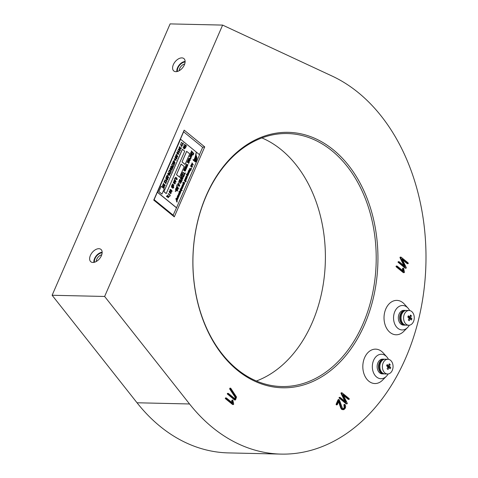 <?xml version="1.0" encoding="UTF-8"?>
<svg xmlns="http://www.w3.org/2000/svg" width="478" height="478" viewBox="0 0 478 478"><rect width="100%" height="100%" fill="white"/><g stroke="black" fill="none" stroke-linecap="round" stroke-linejoin="round"><path stroke-width="0.72" d="M237.47 370.301A127.757 92.517 -88.7 0 1 206.251 195.526A127.757 92.517 -88.7 0 1 333.339 149.817A127.757 92.517 -88.7 0 1 364.565 324.592A127.757 92.517 -88.7 0 1 237.47 370.301M332.037 150.857A126.527 91.627 91.3 0 0 287.433 133.541A126.527 91.627 91.3 0 0 196.685 225.927A126.527 91.627 91.3 0 0 237.088 369.219A126.527 91.627 91.3 0 0 281.685 386.535A126.527 91.627 91.3 0 0 372.44 294.149A126.527 91.627 91.3 0 0 332.037 150.857M261.914 137.927A126.527 91.627 -88.7 0 1 281.219 149.698A126.527 91.627 -88.7 0 1 324.401 275.597A126.527 91.627 -88.7 0 1 256.387 380.996M102.143 252.856A6.758 4.057 -50.8 0 0 95.038 258.58A6.758 4.057 -50.8 0 0 94.477 262.255M185.106 62.05A6.758 4.057 -50.8 0 0 178.001 67.774A6.758 4.057 -50.8 0 0 177.44 71.449M101.396 255.706A7.983 4.798 -50.8 0 0 101.169 249.606A7.983 4.798 -50.8 0 0 90.384 255.461A7.983 4.798 -50.8 0 0 91.101 261.956A7.983 4.798 -50.8 0 0 101.396 255.706M102.155 252.264A7.445 4.475 -50.8 0 0 94.56 258.568A7.445 4.475 -50.8 0 0 93.903 262.392M184.359 64.9A7.983 4.798 -50.8 0 0 184.132 58.8A7.983 4.798 -50.8 0 0 173.347 64.655A7.983 4.798 -50.8 0 0 174.064 71.15A7.983 4.798 -50.8 0 0 184.359 64.9M185.117 61.459A7.445 4.475 -50.8 0 0 177.523 67.762A7.445 4.475 -50.8 0 0 176.866 71.586M388.459 359.313A12.231 8.861 91.3 0 0 386.792 356.875A12.231 8.861 91.3 0 0 385.794 355.925A12.231 8.861 91.3 0 0 373.623 360.298A12.231 8.861 91.3 0 0 376.61 377.034A12.231 8.861 91.3 0 0 386.349 376.329A12.231 8.861 91.3 0 0 388.13 373.969M386.792 356.875L383.135 352.842A17.196 12.452 91.3 0 0 381.725 351.503A17.196 12.452 91.3 0 0 364.618 357.658A17.196 12.452 91.3 0 0 368.819 381.187A17.196 12.452 91.3 0 0 382.514 380.189L386.349 376.329M409.664 310.551A12.231 8.861 91.3 0 0 407.997 308.113A12.231 8.861 91.3 0 0 406.993 307.163A12.231 8.861 91.3 0 0 394.828 311.536A12.231 8.861 91.3 0 0 397.815 328.272A12.231 8.861 91.3 0 0 407.555 327.567A12.231 8.861 91.3 0 0 409.329 325.207M407.997 308.113L404.334 304.08A17.196 12.452 91.3 0 0 402.93 302.741A17.196 12.452 91.3 0 0 385.824 308.896A17.196 12.452 91.3 0 0 390.024 332.425A17.196 12.452 91.3 0 0 403.713 331.427L407.555 327.567M212.585 427.541A194.092 140.556 91.3 0 0 280.998 454.1A194.092 140.556 91.3 0 0 420.21 312.385A194.092 140.556 91.3 0 0 358.231 92.571A194.092 140.556 91.3 0 0 332.114 76.068L222.623 25.095L104.628 296.462L189.539 403.97A194.092 140.556 91.3 0 0 212.585 427.541M222.623 25.095L170.114 23.9L52.12 295.267L137.031 402.775A194.092 140.556 91.3 0 0 160.07 426.346A194.092 140.556 91.3 0 0 228.484 452.905L280.998 454.1M232.529 404.466L225.455 398.7L225.514 397.929L226.441 398.007L232.822 403.205L232.374 400.636L231.699 400.618L232.858 400.152L233.67 404.006L232.529 404.466M232.033 402.566L231.699 400.618M234.477 399.889L227.301 393.902L227.516 393.394L228.448 393.472L235.224 398.999L235.917 397.415L235.236 397.403L229.649 388.901L230.038 388.22L230.796 388.333L236.52 397.027L235.588 399.757L234.477 399.889M234.722 398.586L235.236 397.403M342.284 409.377L341.4 407.967L338.962 400.863L337.319 404.645L336.219 404.794L336.637 404.627L336.219 404.794L336.13 404.215L338.077 399.728L339.314 399.775L342.63 408.702L343.831 408.827L343.156 408.81L344.154 407.71L343.915 404.693L345.122 404.627L345.684 406.431L345.379 408.063L344.005 409.574L341.603 409.365L340.718 407.955L338.585 401.729M343.21 409.754L341.603 409.365M349.287 399.19L348.862 399.327L343.067 394.601L347.237 403.193L347.267 403.719L346.132 403.808L346.592 403.707L346.132 403.808L339.039 397.887L339.26 397.379L340.187 397.457L345.97 402.171L341.74 393.531L341.065 393.519L341.017 392.976L342.152 392.892L349.173 398.616L349.287 399.19L348.187 399.309L343.497 395.491M344.853 401.263L341.065 393.519M348.611 399.172L348.187 399.309L348.611 399.172M403.277 272.585L396.202 266.82L396.262 266.043L397.188 266.121L403.569 271.325L403.121 268.75L402.446 268.732L403.599 268.266L404.418 272.119L403.277 272.585M402.781 270.679L402.446 268.732M408.284 263.503L407.859 263.641L402.064 258.921L406.234 267.507L406.264 268.039L405.129 268.122L405.589 268.021L405.129 268.122L398.037 262.201L398.258 261.699L399.184 261.777L404.968 266.485L400.737 257.851L400.062 257.833L400.014 257.289L401.15 257.206L408.17 262.93L408.284 263.503L407.184 263.629L402.494 259.805M403.85 265.577L400.062 257.833M407.609 263.492L407.184 263.629L407.609 263.492M204.715 146.895L184.167 130.141L153.743 200.103L174.297 216.857L204.715 146.895L202.648 147.314L183.618 131.803L184.167 130.141M104.628 296.462L52.12 295.267M183.618 131.803L154.119 199.643L173.15 215.154L176.543 207.739L199.589 154.741L180.559 139.223L157.513 192.228L176.543 207.739M199.463 154.633L202.648 147.314M173.15 215.154L174.297 216.857M154.119 199.643L153.743 200.103M406.264 268.039L405.81 268.14L398.873 262.482L398.198 262.47M400.737 257.851L400.689 257.307L401.15 257.206M400.689 257.307L400.014 257.289M398.873 262.482L398.76 261.908L399.184 261.777M398.76 261.908L398.084 261.896M398.712 262.219L398.037 262.201M404.388 272.436L403.952 272.597L396.877 266.832L396.202 266.82M403.121 268.75L403.599 268.266M396.877 266.832L396.764 266.258L397.188 266.121M396.764 266.258L396.089 266.24M396.716 266.563L396.041 266.551M347.267 403.719L346.813 403.82L339.876 398.168L339.201 398.15M341.74 393.531L341.692 392.988L342.152 392.892M341.692 392.988L341.017 392.976M339.876 398.168L339.762 397.594L340.187 397.457M339.762 397.594L339.087 397.577M339.715 397.899L339.039 397.887M337.319 404.645L336.9 404.812L336.805 404.227L336.13 404.215M341.4 407.967L340.718 407.955M343.282 408.959L344.835 407.722L344.554 404.968L345.032 404.525M344.554 404.968L343.873 404.95M344.632 405.207L343.951 405.195M344.835 407.722L344.154 407.71M336.805 404.227L338.759 399.739L339.213 399.614M338.759 399.739L338.077 399.728M235.588 399.757L235.158 399.907L228.137 394.183L227.456 394.171M235.917 397.415L230.324 388.913L230.719 388.238M230.324 388.913L229.649 388.901M228.137 394.183L228.024 393.609L228.448 393.472M228.024 393.609L227.343 393.591M227.976 393.92L227.301 393.902M233.64 404.316L233.204 404.484L226.136 398.718L225.455 398.7M232.374 400.636L232.858 400.152M226.136 398.718L226.016 398.138L226.441 398.007M226.016 398.138L225.341 398.126M225.969 398.449L225.293 398.437M177.081 71.539A7.188 4.32 129.2 0 1 177.702 67.768A7.188 4.32 129.2 0 1 185.123 61.68M184.705 63.998A5.222 3.137 -50.8 0 0 179.764 68.372A5.222 3.137 -50.8 0 0 179.268 70.666M94.118 262.344A7.188 4.32 129.2 0 1 94.74 258.574A7.188 4.32 129.2 0 1 102.155 252.486M101.742 254.804A5.222 3.137 -50.8 0 0 96.801 259.178A5.222 3.137 -50.8 0 0 96.305 261.472M193.602 160.536L193.429 160.166M192.969 159.634L193.518 160.512C194.976 159.825 195.866 157.238 196.195 152.763L196.111 152.757C195.329 157.28 194.373 159.742 193.237 160.142M194.361 160.984L193.931 160.536L194.421 161.301C195.442 161.038 196.183 159.228 196.637 155.876L196.554 155.87C195.825 159.162 195.03 160.853 194.17 160.961M193.931 160.536L194.486 161.313M195.239 161.684L195.305 161.964C196.04 161.737 196.595 160.261 196.96 157.537L196.876 157.537C196.303 160.19 195.705 161.564 195.09 161.672M194.922 161.277L195.329 161.97M165.101 185.691L164.253 185.936L164.695 186.079L163.596 183.893L163.135 184.956L162.819 184.771L163.536 183.319L164.462 185.655L164.988 185.518L164.832 184.49L165.185 185.697L164.253 185.936L163.512 183.893M164.378 185.655L164.904 185.518M166.236 183.074L165.388 183.319L165.836 183.462L164.731 181.281L164.271 182.339L163.96 182.154L164.671 180.702L165.603 183.044L166.123 182.901L165.968 181.873L166.32 183.08L165.388 183.319L164.647 181.276M165.519 183.038L166.039 182.901M166.595 180.164L166.876 181.61L164.898 179.997L165.101 179.716L166.655 180.977L166.595 180.164L166.565 180.977M167.76 179.579L167.336 179.913L166.44 179.483L165.752 177.941L166.284 177.607M167.342 179.913L166.523 179.483L165.842 177.941L166.242 177.601M170.043 173.454L170.503 172.403L170.813 172.588L170.102 174.034L168.662 171.333L170.078 173.568L170.586 172.403M169.72 171.315L169.063 170.413L169.272 170.132L169.75 170.526L170.168 169.571L171.244 171.763L169.857 170.993L169.72 171.315L169.272 170.132M169.69 170.473L170.168 169.571M171.124 172.032L169.833 171.046M173.998 160.883L174.452 160.034L174.309 161.074L173.998 160.883L174.452 160.034M175.773 159.054L176.053 160.5L174.076 158.887L174.279 158.606L175.832 159.867L175.773 159.054L175.743 159.867M176.938 158.469L176.513 158.804L175.617 158.373L174.936 156.832L175.462 156.497M176.519 158.804L175.707 158.379L175.02 156.832L175.42 156.491M176.705 154.663L177.159 153.814L177.015 154.848L176.705 154.663L177.159 153.814M177.392 153.671L176.735 152.769L176.944 152.488L177.422 152.882L177.84 151.926L178.915 154.119L177.165 153.486L176.944 152.488M177.362 152.829L177.84 151.926M178.796 154.388L177.505 153.402M181.162 148.76L180.373 148.987L180.104 148.353L179.441 148.371L179.154 147.128L180.021 146.877M180.104 146.877L179.441 147.296L179.65 148.09L180.278 147.738L180.594 148.712L181.037 148.598L181.054 147.702L181.246 148.76L180.457 148.987L180.194 148.353L179.531 148.371L179.238 147.128L180.104 146.877L179.71 146.752M179.567 148.084L180.278 147.738M180.505 148.712L180.953 148.598L181.054 147.702M180.678 149.112L180.373 148.987L180.678 149.112M182.698 145.336L181.198 145.109L181.969 147.009L180.6 143.998L181.007 143.926L180.989 144.75L182.829 145.031L181.204 145.121M181.969 147.009L180.75 144.948L180.78 143.741M183.403 143.006L182.775 144.959L182.871 144.027L181.27 142.342L183.08 143.747L183.403 143.006L183.014 143.699M186.301 146.34L184.359 146.292L185.87 147.523L185.619 147.905L183.666 146.31L183.851 145.88L185.954 145.939L184.365 144.709L184.532 144.32L186.569 145.915L186.301 146.34M185.87 145.933L184.365 144.709M168.943 196.655L167.724 195.663L167.402 196.404L168.62 197.396L168.495 197.683L167.186 196.9L166.446 196.303L167.091 196.488L167.641 195.215L168.943 196.655L167.7 195.711M168.495 197.683L167.252 196.739M167.186 196.9L166.362 196.297L166.553 196.052M167.025 196.434L167.641 195.215M169.636 196.524L169.869 195.275L168.262 193.584L170.305 195.179L169.636 196.524M171.112 193.202L170.688 193.536L169.792 193.112L169.11 191.564L169.636 191.23M170.694 193.536L169.881 193.112L169.194 191.57L169.594 191.23M176.089 181.957L175.336 182.19L175.904 181.754L175.366 180.624L175.378 181.371L174.458 181.521L174.094 180.296L174.613 179.925L175.378 180.308L176.089 181.957L175.253 182.184L176.006 181.951L175.253 182.184L175.814 181.754L175.277 180.624M175.378 181.371L174.374 181.521L175.295 181.371L174.374 181.521L174.01 180.29L174.572 179.925M186.629 151.353L182.022 161.952L185.064 164.432L189.76 153.832L186.629 151.353M175.247 191.391L175.737 190.459L175.581 191.594L175.247 191.391L175.737 190.459M177.619 190.71L176.788 190.967L177.416 190.489L176.824 189.246M177.135 191.081L176.788 190.967L177.499 190.489L177.446 189.88L176.908 189.252L176.926 190.071L175.91 190.232L175.51 188.882L176.083 188.475L176.926 188.9L177.702 190.71L177.135 191.081M176.34 190.441L175.826 190.232L175.426 188.882L176.041 188.475M176.962 185.446L176.585 185.004L177.087 185.345M179.346 186.223L178.366 185.757L177.613 184.054L178.145 183.683L179.059 184.161L179.818 185.858L179.214 186.223L178.282 185.751L177.523 184.054L178.103 183.683M185.094 172.851L185.345 173.06L184.412 175.002L184.514 173.98L182.62 172.433L182.751 172.122L184.735 173.669L185.094 172.851L184.675 173.616M183.982 169.965L184.03 169.098L184.819 168.842L184.855 170.61L185.416 170.461L185.512 169.457L185.619 170.688L184.723 170.915L183.683 170.18L184.114 169.098L184.819 168.842M184.837 170.658L185.327 170.455L185.512 169.457M185.1 171.148L183.6 170.174L183.821 169.863M187.968 164.504L187.46 166.159L187.49 165.394L186.151 164.301L186.289 163.99L187.711 165.083L187.968 164.504L187.651 165.035M189.067 162.663L188.398 162.114L188.679 163.56L188.201 162.341L187.083 162.359L188.26 162L187.639 161.074L189.204 162.353L188.983 162.657L188.38 162.167M188.679 163.56L188.117 162.341L187 162.359L187.227 162.018M187.788 162.096L188.177 162L187.418 161.385L187.639 161.074M189.915 160.716L188.744 159.766L189.407 161.887L187.842 160.608L187.979 160.297L189.151 161.253L188.487 159.132L190.047 160.405L189.915 160.716L188.792 159.867M189.407 161.887L187.758 160.608L187.979 160.297M189.019 161.146L188.254 159.467L188.487 159.132M190.758 158.774L189.802 158.535L190.25 159.939L188.691 158.666L188.822 158.355L189.461 158.869L189.611 158.278L190.895 158.463L190.758 158.774L189.718 158.535M190.25 159.939L188.607 158.66L188.822 158.355M189.372 158.869L189.527 158.278L190.489 158.128M191.367 156.682L190.859 158.343L190.889 157.579L189.551 156.485L189.688 156.175L191.11 157.268L191.367 156.682L191.051 157.214M190.393 155.225L190.435 154.358L191.23 154.101L191.266 155.87L191.821 155.72L191.917 154.717L192.025 155.948L191.128 156.175L190.095 155.44L190.525 154.358L191.23 154.101M191.248 155.918L191.738 155.714L191.917 154.717M191.511 156.408L190.005 155.434L190.226 155.123M176.484 201.561L177.093 202.063L176.621 201.441M176.639 201.196L177.248 201.698L176.776 201.077M177.272 200.384L176.364 200.467L177.189 200.384L176.364 200.467L175.85 198.513L177.499 199.792L177.272 200.384L176.448 200.467L175.94 198.519M178.497 197.002L178.103 198.209L177.248 196.631L178.312 197.426L178.497 197.002L178.246 197.372M177.762 195.938L177.798 195.311L178.396 195.12L178.425 196.404L178.897 195.568L178.975 196.464L178.324 196.631L177.571 196.094L178.396 195.12M178.467 196.446L178.897 195.568M178.975 196.464L178.24 196.631L178.892 196.464L178.24 196.631L177.667 195.866M180.636 190.818L179.698 190.943L180.547 190.812L179.698 190.943L180.033 192.036L180.875 191.899L180.116 192.042L179.782 190.943L180.636 190.818L180.959 191.905L180.116 192.042L180.959 191.905M184.185 184.49L183.277 184.568L184.096 184.484L183.277 184.568L182.763 182.62L184.412 183.899L184.185 184.49L183.361 184.574L182.847 182.62M187.233 174.159L187.268 173.526L187.866 173.341L187.896 174.625L188.368 173.789L188.446 174.685L187.794 174.852L187.041 174.315L187.866 173.341M187.938 174.667L188.368 173.789M188.446 174.685L187.711 174.852L188.362 174.679L187.711 174.852L187.137 174.088M189.527 170.174L189.324 168.997L189.862 168.579L190.489 168.848L190.919 170.329L190.148 170.64L190.74 170.168L190.387 169.075L189.509 169.14L189.443 170.174L189.24 168.997L189.82 168.579M190.369 170.706L190.125 170.383L190.656 170.168L190.304 169.075L189.425 169.14M190.788 168.662L191.397 169.17L190.919 168.549M190.943 168.304L191.553 168.8L191.081 168.184M191.995 165.286L191.278 165.071L191.911 165.286L191.278 165.071L190.752 165.513L190.716 166.35L191.833 167.276L190.8 166.35L190.836 165.513L191.361 165.071L191.995 165.286L192.443 166.822L191.833 167.276M191.899 164.402L192.019 162.861L193.279 164.826L191.32 164.468L191.971 164.426L192.299 163.667L192.019 162.861M193.184 165.047L191.421 164.235M188.589 171.046L188.619 170.419L189.222 170.228L189.246 171.518L189.652 171.405L189.718 170.676L189.802 171.572L189.145 171.739L188.392 171.202L189.222 170.228M189.39 171.614L189.718 170.676M189.802 171.572L189.061 171.739L189.712 171.572L189.061 171.739L188.487 170.975M189.276 172.719L188.218 172.301L188.828 173.741L187.788 172.588L188.726 173.353L188.045 172.002L189.151 172.433L188.296 171.429L189.431 172.355L189.276 172.719L188.248 172.349M188.828 173.741L187.788 172.588M188.529 173.191L188.045 172.002M188.989 172.373L188.296 171.429M187.848 176.059L186.94 176.143L187.764 176.059L186.94 176.143L186.432 174.189L188.075 175.468L187.848 176.059L187.029 176.143L186.516 174.195M187.274 177.374L186.689 177.589L187.113 177.242L186.85 176.531L186.265 176.543L186.205 177.302L186.014 176.406L186.946 176.304L187.274 177.374L186.689 177.589L187.029 177.242L186.767 176.531L186.181 176.537M187.191 177.374L186.605 177.589L187.191 177.374M186.838 178.324L186.348 177.93L186.551 178.975L186.205 178.091L185.392 178.103L186.247 177.846L185.799 177.171L186.934 178.097L186.33 177.977M186.551 178.975L186.121 178.091L185.309 178.103L185.5 177.858M185.882 177.912L185.799 177.171M186.354 179.429L185.506 178.73L185.99 180.278L184.849 179.346L185.799 179.818L185.315 178.276L186.354 179.429L185.554 178.838M185.99 180.278L184.95 179.125M185.667 179.71L185.315 178.276M185.739 180.839L184.89 180.146L185.374 181.688L184.233 180.762L185.183 181.234L184.705 179.686L185.739 180.839L184.938 180.254M185.374 181.688L184.335 180.535M185.052 181.12L184.705 179.686M185.894 181.377L185.87 181.867L185.661 181.264L186.193 181.132L185.811 181.377M184.807 182.488L184.412 183.695L183.558 182.118L184.622 182.913L184.807 182.488L184.556 182.865M182.363 185.356L182.399 184.729L182.996 184.544L183.02 185.828L183.427 185.721L183.498 184.992L183.576 185.882L182.925 186.056L182.166 185.512L182.996 184.544M183.068 185.864L183.498 184.992M183.576 185.882L182.841 186.05L183.492 185.882L182.841 186.05L182.267 185.291M183.11 186.892L182.644 186.516L182.381 187.107L182.751 187.717L181.616 186.79L182.22 186.976L182.482 186.384L182.07 185.739L183.205 186.671L182.62 186.563M182.751 187.717L181.712 186.563M182.16 186.922L182.07 185.739M182.405 188.577L181.819 188.792L182.243 188.446L181.981 187.734L181.395 187.74L181.335 188.505L181.144 187.609L182.076 187.507L182.405 188.577L181.819 188.792L182.16 188.44L181.897 187.734L181.305 187.74M182.321 188.577L181.73 188.792L182.321 188.577M182.058 190.638L181.515 190.19L181.515 190.626L180.708 190.644L180.6 189.449L180.069 189.013L180.702 189.222L180.714 188.804L181.532 188.786L181.61 189.963L182.16 190.411L181.538 190.28M181.515 190.626L180.624 190.644L181.431 190.626L180.624 190.644L180.17 188.786M180.618 189.222L180.624 188.804L181.532 188.786M180.331 193.339L179.429 193.423L180.248 193.339L179.429 193.423L178.915 191.475L180.565 192.748L180.331 193.339L179.513 193.423L178.999 191.475M179.806 194.498L178.748 194.086L179.358 195.52L178.318 194.367L179.256 195.132L178.575 193.781L179.68 194.211L178.826 193.208L179.961 194.134L179.716 194.498L178.778 194.128M179.358 195.52L178.318 194.367M179.059 194.97L178.575 193.781M179.519 194.152L178.826 193.208M177.571 197.856L176.633 197.982L177.487 197.856L176.633 197.982L176.968 199.081L177.81 198.944L177.057 199.087L176.717 197.988L177.571 197.856L177.894 198.95L177.057 199.087L177.894 198.95M193.19 155.009L190.435 153.079L190.573 152.769L191.075 153.181L191.768 151.586L191.397 150.863L193.835 153.534L193.106 155.009L191.272 153.516M191.188 153.695L190.352 153.079L190.573 152.769M191.009 153.127L191.684 151.586L191.182 151.173L191.397 150.863M186.51 167.617L185.9 167.366L185.44 165.854L186.073 165.412M186.462 168.65L185.793 168.107L186.073 169.547L185.595 168.334L184.478 168.352L185.655 167.993L185.034 167.067L186.599 168.34L186.378 168.65L185.775 168.154M186.073 169.547L185.512 168.328L184.394 168.346L184.627 168.011M185.183 168.089L185.572 167.987L184.819 167.378L185.034 167.067M183.6 177.063L180.845 175.133L180.983 174.823L181.485 175.235L182.178 173.639L181.813 172.916L184.245 175.587L183.516 177.063L181.682 175.563M181.598 175.749L180.762 175.133L180.983 174.823M181.419 175.181L182.094 173.639L181.592 173.227L181.813 172.916M182.405 178.921L181.682 178.091L180.983 178.103L180.738 176.675L181.789 176.286M181.873 176.286L181.066 176.896L181.192 177.786L181.903 177.314L182.22 178.467L182.775 178.27L182.716 177.027L183.026 178.473L182.094 178.784L181.765 178.091L181.066 178.103L180.821 176.675L181.873 176.286L181.425 176.191M181.108 177.786L181.903 177.314M182.136 178.461L182.692 178.264L182.716 177.027M181.604 181.455L179.453 179.704L179.674 179.393L181.574 180.941L181.999 179.973L180.809 179.071L180.337 177.679L182.381 179.865L181.604 181.455M181.509 180.893L181.915 179.967M181.317 182.315L180.367 181.538L180.708 183.713L180.051 181.843L178.545 181.999L180.116 181.335L179.304 180.248L181.455 182.004L181.234 182.315L180.349 181.592M180.708 183.713L179.967 181.843M179.435 182.046L178.455 181.999L178.694 181.652M179.364 181.688L180.033 181.335L179.083 180.559L179.304 180.248M178.641 183.57L179.136 182.638L178.981 183.779L178.641 183.57L179.136 182.638M178.449 188.804L177.619 189.061L178.24 188.583L177.649 187.34M177.965 189.174L177.619 189.061L178.33 188.583L178.276 187.974L177.738 187.346L177.75 188.165L176.741 188.326L176.34 186.976L176.914 186.569L177.75 186.994L178.533 188.804L177.965 189.174M177.171 188.535L176.657 188.326L176.257 186.976L176.872 186.569M181.096 164.074L176.49 174.673L179.531 177.153L184.227 166.553L181.096 164.074M177.171 179.274L176.746 179.609L175.85 179.178L175.163 177.637L175.695 177.302M176.752 179.609L175.934 179.178L175.253 177.637L175.653 177.296M174.655 178.892L174.309 178.497L174.775 178.808M175.336 183.689L174.584 183.916L175.151 183.486L174.613 182.357L174.625 183.104L173.705 183.253L173.341 182.028L173.861 181.658L174.625 182.04L175.336 183.689L174.5 183.916L175.253 183.683L174.5 183.916L175.062 183.486L174.524 182.357M174.625 183.104L173.622 183.253L174.542 183.104L173.622 183.253L173.257 182.022L173.819 181.658M173.831 185.41L173.221 184.914L173.478 186.229L173.042 185.123L172.026 185.135L173.096 184.813L172.528 183.97L173.95 185.129L173.747 185.41L173.203 184.968M173.478 186.229L172.958 185.117L171.937 185.135L172.158 184.831M172.66 184.896L173.006 184.813L172.325 184.251L172.528 183.97M172.94 188.284L172.325 187.531L171.68 187.513L171.465 186.223L171.829 185.386L173.873 186.982L173.502 187.824L172.689 188.171L172.409 187.531L171.769 187.513L171.554 186.223L171.913 185.386M171.238 190.973L170.323 191.128L169.953 189.814L170.819 189.569L170.162 189.975L170.431 190.836L171.07 190.728L171.196 189.927L172.11 190.955L171.632 192.048L171.775 191.003L171.339 190.507L171.238 190.973L170.234 191.122L171.154 190.973L170.234 191.122L169.869 189.814L170.736 189.563M170.819 189.569L170.419 189.437M170.347 190.83L170.987 190.728L171.196 189.927M171.632 192.048L171.333 190.597M184.711 147.433L183.887 147.642L184.711 147.433L184.932 148.515L184.12 148.742L183.803 147.636L184.627 147.427L183.803 147.636L184.036 148.742L184.849 148.509M184.383 148.891L184.036 148.742L184.383 148.891M183.373 148.156L183.779 146.716L183.373 148.156M182.363 149.309L163.924 191.708L166.207 193.572L184.729 151.173L182.363 149.309M178.897 150.206L178.24 149.303L178.449 149.022L178.927 149.417L179.346 148.461L180.421 150.654L178.67 150.02L178.449 149.022M178.868 149.363L179.346 148.461M180.308 150.923L179.017 149.937M179.232 151.096L179.513 152.548L177.535 150.929L177.738 150.648L179.292 151.914L179.232 151.096L179.202 151.908M177.691 156.736L177.266 157.071L176.37 156.641L175.689 155.099L176.215 154.764M177.272 157.071L176.46 156.647L175.773 155.099L176.173 154.758M174.984 162.962L174.56 163.291L173.669 162.867L172.982 161.319L173.508 160.984M174.566 163.291L173.753 162.867L173.066 161.325L173.466 160.984M173.604 164.193L172.689 164.348L172.319 163.034L173.185 162.789L172.528 163.195L172.797 164.056L173.436 163.948L173.562 163.147L174.476 164.175L173.998 165.269L174.141 164.223L173.705 163.727L173.604 164.193L172.6 164.342L173.52 164.193L172.6 164.342L172.235 163.034L173.102 162.789M173.185 162.789L172.785 162.657M172.713 164.05L173.353 163.948L173.562 163.147M173.998 165.269L173.699 163.817M173.06 166.523L173.514 165.472L173.831 165.657L173.114 167.109L171.674 164.402L173.09 166.637L173.598 165.472M172.098 167.659L171.178 167.808L170.813 166.499L171.68 166.254L171.016 166.661L171.291 167.521L171.931 167.414L172.056 166.613L172.964 167.641L172.492 168.734L172.636 167.688L172.2 167.192L172.098 167.659L171.094 167.808L172.014 167.659L171.094 167.808L170.73 166.499L171.596 166.248M171.68 166.254L171.279 166.123M171.208 167.515L171.847 167.414L172.056 166.613M172.492 168.734L172.194 167.282M171.345 169.391L170.425 169.541L170.06 168.232L170.927 167.987L170.264 168.393L170.538 169.254L171.178 169.146L171.303 168.346L172.211 169.373L171.739 170.467L171.883 169.421L171.447 168.925L171.345 169.391L170.341 169.541L171.261 169.391L170.341 169.541L169.977 168.232L170.843 167.981M170.927 167.987L170.526 167.856M170.455 169.248L171.094 169.146L171.303 168.346M171.739 170.467L171.441 169.015M169.768 175.151L169.015 175.384L169.582 174.948L169.045 173.825L169.057 174.572L168.136 174.721L167.772 173.49L168.298 173.12L169.057 173.502L169.768 175.151L168.931 175.384L169.684 175.151L168.931 175.384L169.499 174.948L168.961 173.819M169.057 174.572L168.053 174.715L168.973 174.566L168.053 174.715L167.688 173.49L168.256 173.12M167.527 175.767L167.975 174.924L167.838 175.958L167.527 175.767L167.975 174.924M168.495 177.882L167.653 178.121L168.095 178.264L166.989 176.083L166.529 177.141L166.219 176.956L166.936 175.504L167.862 177.846L168.381 177.702L168.316 176.681L168.585 177.882L167.653 178.121L166.906 176.077M167.778 177.84L168.298 177.702M164.36 187.394L163.936 187.723L163.046 187.298L162.359 185.751L162.89 185.416M163.942 187.723L163.129 187.298L162.442 185.757L162.843 185.416M161.128 186.295L158.821 191.594L161.952 194.08L164.253 188.78L161.128 186.295M180.559 139.223L157.513 192.228M157.346 192.222L176.376 207.733M195.179 161.672C195.795 161.57 196.386 160.19 196.96 157.537M194.253 160.961C195.114 160.859 195.908 159.162 196.637 155.876M193.321 160.148C194.456 159.742 195.412 157.28 196.195 152.763M192.455 163.888L192.186 164.498L193.07 164.808L192.455 163.888M192.819 164.462L192.419 163.966M192.987 164.802L192.736 164.462M191.762 167.001L192.258 166.679L191.893 165.513L191.021 165.663L191.762 167.001L192.258 166.679L191.893 165.513L191.021 165.663M191.809 165.513L191.439 165.328M191.678 167.001L192.174 166.673M191.553 168.8L191.224 168.597M191.314 168.603L191.027 168.304M191.397 169.17L191.069 168.967M191.152 168.967L190.871 168.668M189.509 169.14L190.304 169.075M190.125 170.383L190.656 170.168M189.085 171.381L189.133 170.461L189.085 171.381M189.001 171.381L189.133 170.461L188.846 170.604M187.729 174.494L187.776 173.574L187.729 174.494M187.645 174.494L187.776 173.574L187.49 173.717M187.119 175.91L187.699 175.898L187.418 175.187L186.844 175.205L187.119 175.91L187.699 175.898L187.418 175.187L186.844 175.205M187.328 175.187L186.761 175.205M187.035 175.91L187.615 175.898M186.265 176.543L186.767 176.531M186.683 177.344L187.029 177.242M186.289 177.302L186.103 176.406L186.946 176.304M185.87 181.867L185.751 181.27L186.193 181.132M184.496 183.695L184.52 183.14L183.462 182.345M183.45 184.341L184.03 184.329L183.666 183.618L183.182 183.636L183.45 184.341L184.03 184.329L183.749 183.618L183.182 183.636M183.666 183.618L183.092 183.63M183.367 184.341L183.946 184.329M182.859 185.697L182.907 184.777L182.859 185.697M182.775 185.691L182.907 184.777L182.62 184.92M181.395 187.74L181.897 187.734M181.813 188.547L182.16 188.44M181.419 188.505L181.228 187.609L182.076 187.507M180.815 190.429L181.365 190.459L180.517 189.754L180.815 190.429L181.365 190.459L180.517 189.754M181.15 189.587L181.718 189.652L181.425 189.007L180.857 188.971L181.15 189.587L181.718 189.652L181.425 189.007L180.857 188.971M180.965 189.808L180.433 189.754M180.732 190.423L181.281 190.459M181.335 189.001L180.774 188.971M181.066 189.587L181.634 189.652M180.206 191.803L180.798 191.768L180.535 191.045L179.943 191.081L180.206 191.803L180.798 191.768L180.535 191.045L179.943 191.081M180.451 191.039L179.853 191.081M180.122 191.803L180.714 191.762M179.603 193.196L180.182 193.184L179.901 192.473L179.328 192.491L179.603 193.196L180.182 193.184L179.901 192.473L179.328 192.491M179.818 192.467L179.244 192.485M179.519 193.19L180.098 193.178M178.258 196.273L178.306 195.353L178.258 196.273M178.174 196.273L178.306 195.353L178.019 195.496M178.192 198.209L178.21 197.653L177.153 196.858M177.141 198.848L177.738 198.806L177.475 198.083L176.878 198.125L177.141 198.848L177.738 198.806L177.475 198.083L176.878 198.125M177.392 198.083L176.794 198.125M177.057 198.848L177.649 198.806M176.543 200.234L177.123 200.222L176.752 199.511L176.268 199.529L176.543 200.234L177.123 200.222L176.836 199.517L176.268 199.529M176.752 199.511L176.185 199.529M176.454 200.234L177.033 200.222M177.248 201.698L176.92 201.495M177.093 202.063L176.764 201.865M176.848 201.865L176.567 201.561M191.427 153.151L193.076 154.496L193.447 153.641L191.935 151.986L191.427 153.151M193.01 154.442L193.363 153.635L191.851 151.986M191.469 156.414L191.045 156.175M191.045 155.685L191.11 154.418L190.71 154.621L191.045 155.685M190.961 155.685L191.11 154.418L190.71 154.621M191.021 154.418L190.626 154.615M190.943 158.343L190.979 157.579L189.551 156.485M189.635 156.485L189.772 156.175M190.381 158.529L189.802 158.535M187.872 162.102L188.177 162M187.549 166.165L187.579 165.4L186.151 164.301M186.235 164.307L186.372 163.996M185.524 165.854L186.115 165.412L186.695 165.681L187.143 167.175L186.551 167.623L185.984 167.366L185.44 165.854M186.103 167.043L186.922 166.989L186.563 165.991L185.745 166.045L186.103 167.043L186.922 166.989L186.563 165.991L185.745 166.045M186.48 165.991L185.661 166.045M186.02 167.043L186.838 166.983M185.267 168.089L185.572 167.987M185.058 171.154L184.633 170.915M184.633 170.425L184.699 169.158L184.305 169.361L184.633 170.425M184.55 170.425L184.699 169.158L184.305 169.361M184.616 169.158L184.221 169.355M184.496 175.002L184.604 173.98L182.62 172.433M182.704 172.433L182.835 172.122M181.837 175.205L183.486 176.549L183.857 175.695L182.345 174.04L181.837 175.205M183.421 176.496L183.773 175.689L182.261 174.034M182.363 178.927L182.01 178.784M182.22 178.467L182.692 178.264M181.192 177.786L181.748 177.475M181.999 179.973L180.194 177.918M181.688 181.461L179.453 179.704M179.543 179.704L179.674 179.393M178.921 184.472L177.828 184.245L178.503 185.446L179.597 185.661L178.921 184.472L177.744 184.245M178.151 184.036L177.828 184.245M179.268 185.876L179.597 185.661L178.838 184.472M177.26 185.906L176.872 185.661M176.962 185.661L176.669 185.004M177.129 188.535L176.657 188.326M176.866 188.009L177.559 187.92L177.308 187.053L176.573 187.143L176.866 188.009L177.559 187.92L177.308 187.053L176.573 187.143M177.224 187.047L176.484 187.143M176.782 188.009L177.469 187.92M176.298 190.441L175.826 190.232M176.041 189.915L176.729 189.826L176.478 188.959L175.743 189.049L176.041 189.915L176.729 189.826L176.478 188.959L175.743 189.049M176.394 188.953L175.659 189.049M175.958 189.915L176.645 189.826M186.713 151.353L182.022 161.952M182.106 161.952L185.147 164.438M181.18 164.074L176.49 174.673M176.573 174.673L179.62 177.153M175.163 177.637L176.567 177.732L177.254 179.274L176.83 179.609M176.442 178.013L175.45 177.81L176.059 178.897L177.057 179.101L176.442 178.013L175.366 177.81M176.758 179.292L177.057 179.101L176.358 178.013M174.93 179.322L174.572 179.095M174.655 179.095L174.392 178.497M174.578 181.234L175.199 181.15L174.972 180.361L174.303 180.445L174.578 181.234L175.199 181.15L174.972 180.361L174.303 180.445M174.888 180.361L174.219 180.445M174.494 181.228L175.115 181.15M173.825 182.966L174.446 182.883L174.219 182.094L173.55 182.178L173.825 182.966L174.446 182.883L174.219 182.094L173.55 182.178M174.135 182.088L173.466 182.178M173.735 182.96L174.362 182.883M172.934 186.599L172.779 187.86L173.52 187.077L172.934 186.599M172.779 187.86L173.436 187.071L172.916 186.647M172.899 188.284L172.6 188.165M172.02 185.852L171.889 187.233L172.707 186.414L172.02 185.852M171.889 187.233L172.624 186.414L172.002 185.906M172.695 187.86L173.233 187.537M171.805 187.227L172.397 186.934M170.431 190.836L170.987 190.728M169.11 191.564L170.509 191.66L171.196 193.208L170.771 193.542M170.389 191.947L169.391 191.744L170.001 192.831L170.999 193.028L170.389 191.947L169.308 191.738M170.7 193.226L170.999 193.028L170.305 191.941M169.72 196.524L169.953 195.281L168.142 193.871M184.448 144.709L184.616 144.326M185.703 147.905L183.666 146.31M183.749 146.316L183.934 145.88M186.384 146.346L184.359 146.286M184.269 148.395L184.759 148.365L184.55 147.774L184.06 147.792L184.269 148.395L184.759 148.365L184.55 147.774L184.06 147.792M184.466 147.768L183.97 147.792M184.185 148.389L184.675 148.359M183.456 148.156L183.146 147.971M183.235 147.971L183.779 146.716M182.447 149.309L163.924 191.708M164.008 191.714L166.296 193.572M182.865 144.959L182.954 144.033L181.144 142.623M180.594 148.712L180.953 148.598M179.65 148.09L180.134 147.953M179.453 148.927L179.16 149.602L180.045 150.325L179.453 148.927M179.913 150.217L179.411 149.028M179.597 152.548L177.535 150.929M177.947 152.392L177.655 153.068L178.533 153.791L177.947 152.392M178.408 153.683L177.906 152.488M175.689 155.099L177.087 155.195L177.774 156.736L177.35 157.071M176.968 155.475L175.97 155.272L176.579 156.36L177.577 156.563L176.968 155.475L175.886 155.272M177.278 156.754L177.577 156.563L176.878 155.475M174.936 156.832L176.334 156.927L177.021 158.469L176.597 158.804M176.215 157.208L175.217 157.005L175.826 158.093L176.824 158.296L176.215 157.208L175.133 157.005M176.525 158.487L176.824 158.296L176.125 157.208M176.137 160.5L174.076 158.887M172.982 161.319L174.38 161.415L175.067 162.962L174.643 163.297M174.261 161.701L173.263 161.498L173.873 162.586L174.87 162.783L174.261 161.701L173.179 161.498M174.572 162.98L174.87 162.783L174.177 161.701M172.797 164.056L173.353 163.948M173.197 167.109L171.554 164.683M171.291 167.521L171.847 167.414M170.538 169.254L171.094 169.146M170.276 170.037L169.983 170.712L170.861 171.435L170.276 170.037M170.736 171.327L170.234 170.132M170.186 174.04L168.537 171.614M168.256 174.428L168.883 174.345L168.656 173.556L167.987 173.639L168.256 174.428L168.883 174.345L168.656 173.556L167.987 173.639M168.567 173.556L167.898 173.639M168.172 174.428L168.794 174.345M167.862 177.846L168.381 177.702L168.083 176.938M166.529 177.141L166.219 176.956M166.302 176.956L166.936 175.504M165.752 177.941L167.157 178.037L167.844 179.579L167.419 179.913M167.031 178.318L166.039 178.115L166.649 179.202L167.647 179.405L167.031 178.318L165.956 178.115M167.348 179.597L167.647 179.405L166.947 178.318M166.959 181.61L164.898 179.997M165.603 183.044L166.123 182.901L165.818 182.136M164.271 182.339L163.96 182.154M164.044 182.154L164.671 180.702M164.462 185.655L164.988 185.518L164.683 184.753M163.135 184.956L162.819 184.771M162.902 184.771L163.536 183.319M162.359 185.751L163.757 185.846L164.444 187.394L164.02 187.729M163.637 186.133L162.639 185.93L163.255 187.018L164.247 187.215L163.637 186.133L162.556 185.93M162.938 185.739L162.639 185.93M163.948 187.412L164.247 187.215L163.554 186.133M161.211 186.295L158.821 191.594M158.905 191.594L161.952 194.08M405.876 310.485A7.373 5.336 91.3 0 0 405.201 310.407A7.373 5.336 91.3 0 0 400.462 314.052A7.373 5.336 91.3 0 0 404.866 325.148A7.373 5.336 91.3 0 0 405.541 325.1M405.201 310.407L403.844 310.377A7.373 5.336 91.3 0 0 399.106 314.022A7.373 5.336 91.3 0 0 403.51 325.118L404.866 325.148M384.671 359.247A7.373 5.336 91.3 0 0 383.995 359.169A7.373 5.336 91.3 0 0 379.263 362.814A7.373 5.336 91.3 0 0 383.661 373.91A7.373 5.336 91.3 0 0 384.342 373.862M383.995 359.169L382.639 359.139A7.373 5.336 91.3 0 0 377.907 362.784A7.373 5.336 91.3 0 0 382.304 373.874L383.661 373.91M405.23 325.028L404.848 325.01A7.248 5.246 91.3 0 0 405.123 325.028A7.248 5.246 91.3 0 0 405.242 325.028L404.561 324.634L404.848 325.01M403.45 324.628C397.839 322.435 399.554 309.983 405.452 310.539A7.248 5.246 91.3 0 0 400.122 316.555A7.248 5.246 91.3 0 0 403.54 324.652L404.615 324.771M403.54 324.652L403.259 324.239M384.031 373.79L383.649 373.772A7.248 5.246 91.3 0 0 383.918 373.79A7.248 5.246 91.3 0 0 384.043 373.79L383.631 373.772M382.251 373.39C376.634 371.197 378.355 358.745 384.246 359.301A7.248 5.246 91.3 0 0 378.923 365.317A7.248 5.246 91.3 0 0 382.34 373.414L383.416 373.533M382.34 373.414L382.059 373.001M383.362 373.396L383.649 373.772L383.362 373.396M409.096 310.497L406.551 310.437A7.373 5.336 91.3 0 0 401.269 315.821A7.373 5.336 91.3 0 0 403.623 324.168A7.373 5.336 91.3 0 0 406.216 325.177L408.762 325.237A7.373 5.336 91.3 0 0 414.044 319.854A7.373 5.336 91.3 0 0 411.689 311.507A7.373 5.336 91.3 0 0 409.096 310.497A7.373 5.336 91.3 0 0 403.808 315.88A7.373 5.336 91.3 0 0 406.163 324.227A7.373 5.336 91.3 0 0 408.762 325.237M410.955 315.384L411.403 315.761L410.602 317.625L411.934 318.712L411.379 319.985L410.046 318.898L409.234 320.756L408.32 320.015L409.132 318.151L407.794 317.063L408.343 315.791L409.688 316.878L410.494 315.014L410.955 315.384M408.451 317.577L410.602 317.625M409.06 318.085L411.934 318.712M408.845 318.868L410.046 318.898M407.889 316.836L409.688 316.878M409.969 316.281L411.403 315.761M408.702 316.854L408.403 317.535M387.891 359.259L385.352 359.199A7.373 5.336 91.3 0 0 380.064 364.583A7.373 5.336 91.3 0 0 382.418 372.93A7.373 5.336 91.3 0 0 385.017 373.939L387.556 373.993A7.373 5.336 91.3 0 0 392.844 368.616A7.373 5.336 91.3 0 0 390.49 360.269A7.373 5.336 91.3 0 0 387.891 359.259A7.373 5.336 91.3 0 0 382.603 364.642A7.373 5.336 91.3 0 0 384.957 372.989A7.373 5.336 91.3 0 0 387.556 373.993M389.755 364.146L390.203 364.523L389.397 366.387L390.729 367.474L390.179 368.747L388.847 367.654L388.028 369.518L387.12 368.771L387.933 366.913L386.588 365.819L387.144 364.553L388.489 365.64L389.289 363.776L389.755 364.146M387.252 366.333L389.397 366.387M387.861 366.847L390.729 367.474M387.646 367.63L388.847 367.654M386.69 365.598L388.489 365.64M388.769 365.043L390.203 364.523M387.497 365.616L387.204 366.297M189.539 403.97L137.031 402.775M404.251 324.604A7.248 5.246 -88.7 0 1 400.887 317.685A7.248 5.246 -88.7 0 1 404.561 310.921M383.051 373.366A7.248 5.246 -88.7 0 1 379.681 366.447A7.248 5.246 -88.7 0 1 383.362 359.683M405.308 268.2L405.983 268.212M407.346 263.695L408.021 263.713M400.265 257.104L400.94 257.122M398.329 261.681L399.01 261.693M403.426 272.645L404.101 272.663M402.769 268.188L403.444 268.2M396.34 266.025L397.015 266.043M346.311 403.88L346.986 403.898M348.348 399.381L349.024 399.393M341.268 392.791L341.943 392.802M339.332 397.361L340.013 397.379M336.345 404.842L337.02 404.86M344.214 404.448L344.895 404.466M338.358 399.53L339.033 399.548M234.656 399.972L235.337 399.99M229.888 388.16L230.569 388.172M227.594 393.382L228.269 393.394M232.678 404.531L233.354 404.543M232.021 400.074L232.696 400.086M225.592 397.911L226.267 397.929"/></g></svg>

